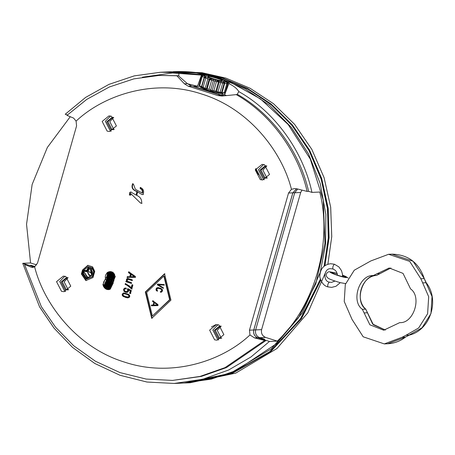 <?xml version="1.0" encoding="UTF-8"?>
<svg xmlns="http://www.w3.org/2000/svg" width="455" height="455" viewBox="0 0 455 455"><rect width="100%" height="100%" fill="white"/><g stroke="black" fill="none" stroke-linecap="round" stroke-linejoin="round"><path stroke-width="0.68" d="M227.574 81.9L227.887 81.86C227.42 81.388 228.376 81.581 230.742 82.446L260.391 98.849L288.157 124.488L310.304 159.068L323.249 200.098L324.955 243.232L315.861 283.653L298.486 317.726L276.236 343.826L236.219 370.541L211.251 379.129L183.905 383.03L174.225 383.457L202.759 379.26L228.655 369.995L251.006 356.942L269.474 341.449L277.294 341.108L265.606 337.405L259.651 337.667C256.324 336.2 254.988 333.612 255.653 329.903L294.715 192.761L297.695 189.013L294.715 192.761L255.653 329.903C254.988 333.612 256.324 336.2 259.651 337.667L264.708 339.271L259.651 337.667L257.792 337.752C254.459 336.285 253.128 333.697 253.788 329.983L261.608 329.636L300.675 192.499L292.855 192.846L253.788 329.983M178.849 76.161L178.855 72.635L160.461 72.254L170.142 71.822L207.958 75.229C210.034 75.775 210.17 75.922 208.356 75.672L209.653 75.78L209.573 76.076M227.801 82.145L229.292 83.282L228.837 83.549C233.728 85.932 237.066 88.628 238.847 91.631L237.061 94.503M277.294 341.108C314.65 306.363 332.776 242.737 319.751 192.038L311.937 192.385C303.184 151.083 274.507 111.555 238.847 91.631M36.645 264.901L30.57 262.979L22.75 263.32L39.574 306.88L53.969 328.078L72.504 347.364L94.805 363.477L120.023 375.284L146.965 382.035L174.225 383.457M30.57 262.979L26.544 224.292L32.14 184.474L47.337 147.471L70.258 116.719M160.461 72.254L134.299 75.866L108.927 84.391L85.563 97.45L65.213 114.256L67.42 114.956M178.855 72.635L202.481 74.938M204.511 75.121L206.03 75.314M200.695 86.393L193.551 86.348L220.902 95.01L224.622 94.845L228.837 83.549M224.952 93.622L224.338 93.247L224.486 92.729M197.271 86.183L187.517 83.76M191.1 85.864L221.648 95.539M226.499 95.584L224.622 94.845M201.542 74.904L197.476 86.24M22.75 263.32L29.376 265.419L31.236 265.339L34.995 266.528L31.236 265.339L29.376 265.419L34.432 267.022M269.474 341.449L262.836 339.362L264.708 339.271L262.848 339.35L257.792 337.752M311.937 192.385L308.592 191.327M261.608 329.636C260.948 333.35 262.279 335.938 265.606 337.405M301.966 190.099L300.675 192.499M261.938 179.947L255.812 168.526L261.938 179.947M224.417 92.962L223.803 92.769M220.499 94.879L224.531 94.64M194.291 86.581L220.516 94.822M199.864 86.274L194.308 86.518M201.667 87.081L200.308 87.235L208.157 90.636L222.523 93.906L223.081 93.724L222.006 92.871M327.867 264.201L331.752 236.628L330.694 207.264L324.074 177.615L311.84 149.411L294.601 124.34L273.518 103.723L250.085 88.276L225.811 78.078L202.065 72.726L173.867 71.657L199.455 72.84L223.206 78.197L247.622 88.469L271.18 104.058L292.343 124.875L309.593 150.167L321.753 178.605L328.22 208.453L329.079 237.942L324.967 265.572M187.255 382.877L230.969 374.055L270.685 351.641L301.489 318.614L320.701 280.314M187.625 382.865L190.23 382.746L235.736 373.117L276.907 348.57L307.802 312.841L326.064 271.299M267.335 177.99L266.875 177.865L262.876 170.102L266.801 165.95L262.876 170.102L266.875 177.865L267.335 177.99M114.233 129.51L113.773 129.385L109.774 121.616L113.699 117.47L109.774 121.616L113.773 129.385L114.233 129.51M64.138 281.833L68.062 277.686L64.138 281.833L68.136 289.602L68.591 289.727L68.136 289.602L64.138 281.833M221.238 338.082L217.24 330.319L221.164 326.167L217.24 330.319L221.238 338.082L221.693 338.207L221.238 338.082M208.254 76.389C205 76.4 219.424 80.967 221.932 80.723C225.185 80.711 210.762 76.144 208.254 76.389L207.901 76.548M221.932 80.723L222.256 80.643M223.058 81.547L223.923 82.236L224.167 83.379L221.602 92.388L216.5 91.762L219.242 82.133L222.7 83.089L223.308 81.849L223.058 81.547L226.789 82.258L225.504 81.712L227.13 81.678L218.912 78.385L212.553 76.559L206.871 75.263L203.396 74.853L204.682 75.399L204.517 75.678L203.049 75.433L211.274 78.726L223.923 82.236L224.161 83.362L221.579 92.416L221.17 92.683L224.827 92.701M199.233 85.364L203.561 88.406L209.09 90.596L219.674 93.008L225.111 92.695L227.648 83.794L226.789 82.258L226.8 83.674L227.409 83.646M227.267 82.884L227.671 83.202L227.181 81.684L227.989 83.214L225.248 92.223M215.812 91.159L210.625 90.192L213.367 80.569L216.472 81.61L217.632 80.552L218.394 82.105L215.812 91.159L216.5 91.762M209.067 89.277L205.125 88.406L207.867 78.783L209.783 79.631L211.274 78.726L211.649 80.222L209.067 89.277L210.625 90.192M206.416 76.764L205.37 76.815L205.933 76.85L205.734 78.209L203.157 87.263L205.125 88.406M203.157 87.263L201.832 86.695L204.397 77.703L207.867 78.783L208.066 77.424M202.179 87.258L201.849 86.74M202.168 87.224L201.468 86.877L204.21 77.253L204.909 77.595M204.517 75.678L202.919 75.394L202.242 76.611L199.66 85.665L201.468 86.877M199.66 85.665L199.256 85.347L199.66 85.665M225.157 81.03L227.261 81.746M225.066 80.996L224.235 80.251L225.032 80.984M224.247 80.262L223.769 81.286M218.724 78.345L219.543 78.783M214.123 77.157L212.752 76.633M205.836 75.445L206.9 75.263L205.808 75.439M202.094 75.849L203.283 74.836M205.933 76.85L204.426 77.686M76.093 121.132L73.619 118.101L66.987 115.371L86.769 99.378L109.376 86.973L133.855 78.88L159.074 75.433L178.343 75.718L187.403 83.657L191.612 86.04L188.233 86.194L217.746 95.539L221.966 96.05L237.601 94.481C271.959 113.796 299.674 151.606 308.598 191.345L307.108 191.407L296.973 188.831L294.573 188.586L291.445 189.325C282.128 151.845 249.073 108.341 201.241 93.884C153.773 78.163 103.45 95.266 76.093 121.132L76.576 125.916L37.515 263.053L34.608 266.761C43.919 304.247 76.98 347.751 124.806 362.203C172.28 377.929 222.597 360.826 249.96 334.954L249.471 330.176L253.754 329.983C253.088 333.697 254.425 336.285 257.752 337.752L266.135 340.408L226.471 367.577L201.497 376.365L172.559 380.414L146.129 379.06L119.989 372.599L95.47 361.264L73.727 345.777L55.567 327.19L41.371 306.71L24.524 264.435L26.015 264.366L34.398 267.022L31.156 267.165L24.524 264.435M296.597 188.745L292.815 192.846L253.754 329.983M223.706 95.891L191.612 86.04M265.845 165.819L260.977 170.187L264.975 177.95L266.391 178.212L265.015 177.95L261.016 170.181L265.862 165.819M220.203 326.03L215.34 330.398L219.338 338.167L220.755 338.423L219.378 338.167L215.374 330.398L220.226 326.036M67.67 289.943L66.276 289.681L62.272 281.918L67.124 277.55L62.238 281.918L66.237 289.687L67.653 289.943M111.873 129.47L113.289 129.726L111.913 129.47L107.915 121.701L112.76 117.333L107.875 121.701L111.873 129.47M255.505 169.232L258.531 174.532M215.772 324.671L211.387 326.986M86.587 279.074L85.443 277.106M83.458 273.398L83.111 272.716M266.846 165.961L265.282 165.813L259.862 170.233L263.86 178.002L267.375 177.979M264.315 179.708L263.434 179.492L258.434 169.783L263.638 164.505M111.213 131.228L110.332 131.012L105.332 121.303L110.537 116.025M113.744 117.481L112.18 117.333L106.76 121.752L110.758 129.521L114.279 129.493M65.571 291.445L64.695 291.223L59.696 281.514L64.9 276.242M68.108 277.698L66.544 277.55L61.124 281.969L65.122 289.733L68.637 289.71M218.673 339.925L217.797 339.709L212.798 330L218.002 324.722M221.21 326.178L219.646 326.03L214.22 330.449L218.224 338.219L221.739 338.19M264.52 164.727L269.519 174.436L262.74 179.958L260.271 179.634L255.272 169.925L262.052 164.397L264.52 164.727M249.471 330.176L288.538 193.034L291.445 189.325M111.418 116.241L116.417 125.95L109.638 131.478L107.17 131.148L102.17 121.439L108.95 115.917L111.418 116.241M65.776 276.458L70.775 286.167L63.996 291.689L61.533 291.365L56.534 281.656L63.313 276.134L65.776 276.458M218.878 324.938L223.877 334.647L217.098 340.175L214.635 339.845L209.636 330.137L216.409 324.614L218.878 324.938M94.737 271.385L92.564 266.823L87.809 265.322L82.503 270.025L81.377 273.99L85.881 280.587L92.979 277.561L94.737 271.385M151.72 318.335L170.944 300.112L164.534 273.768L145.304 291.991L151.72 318.335M128.702 271.777L128.452 272.647L130.505 274.029L129.772 276.606L127.326 276.612L127.059 277.544L135.186 277.368L135.436 276.492L128.702 271.777M132.058 280.536L132.274 279.779L127.343 278.523L126.348 279.563L126.854 281.27L126.069 281.019L125.876 281.696L131.245 283.397L131.455 282.64L127.565 281.27L127.093 279.967L128.105 279.33L132.058 280.536M128.088 278.5L127.343 278.523L127.713 278.505L126.723 279.552L127.229 281.253L126.854 281.27M127.457 279.455L128.481 279.319L132.428 280.519M131.159 287.776L129.533 286.07L125.341 283.579L125.119 284.358L127.07 285.291L131.762 289.022L132.894 285.035L132.024 284.762L131.159 287.776L131.535 287.759L132.394 284.745M127.434 291.507L125.734 291.501L124.522 290.711L124.295 289.63L124.863 288.965L126.029 288.885L126.177 288.066L124.499 288.197L123.544 289.391L123.982 291.297L125.586 292.332L127.468 292.32L128.532 291.177L128.395 289.863L130.295 290.83L129.59 293.287L130.46 293.56L131.336 290.5L127.701 288.697L127.383 289.374L127.781 290.722L126.564 291.632L127.434 291.507L128.156 290.705L127.758 289.357L128.071 288.68M124.863 288.965L125.785 288.823M128.577 294.288L123.982 292.952L123.339 293.048L122.173 294.203L122.293 295.46L123.339 296.518L127.172 297.826L129.248 297.394L129.738 296.603L129.618 295.346L128.577 294.288M127.872 297.849L128.378 297.792M105.133 279.376L102.841 284.87L106.612 289.408L108.387 289.642L113.073 281.884L115.365 276.39L111.594 271.851L109.82 271.618L105.133 279.376L105.691 279.353C103.581 281.076 102.915 283.283 103.683 285.973M132.667 183.712C131.068 187.46 132.479 190.065 136.892 191.532L136.142 195.07L130.835 192.044L129.88 192.289L129.362 195.041L130.551 195.098L130.756 193.551L140.51 203.032L141.659 203.351C142 199.591 140.373 196.952 136.79 195.428L137.564 191.862L141.892 194.512L142.995 194.598C144.343 191.197 143.433 188.808 140.254 187.432L140.203 188.677C141.903 189.155 142.58 190.611 142.233 193.039L135.368 189.291L133.599 184.491L132.667 183.712M93.713 271.737L92.319 276.629L86.257 279.216L82.474 273.671L83.328 270.674L88.202 266.613L91.813 267.756L93.713 271.737L94.083 271.72L92.183 267.739L88.202 266.613M91.671 275.485L90.175 268.046L89.095 268.143L88.526 267.517L87.969 267.79L86.712 270.367L84.044 270.628L83.163 273.461L86.086 278.062L86.979 278.38L91.671 275.485M152.385 316.02L146.635 292.411L163.868 276.077L169.618 299.686L152.385 316.02L169.988 299.669L164.244 276.06L163.868 276.077M160.302 292.11L162.003 291.74L162.503 290.489L162.344 289.534L160.791 288.339L158.101 287.583L156.503 288.083L156.002 289.334L156.162 290.296L157.231 291.137L157.39 290.58L156.799 289.59L157.623 288.237L160.632 288.891L161.491 289.465L161.707 290.239L161.229 291.393L160.456 291.553L160.302 292.11L161.366 292.212M163.294 287.719L158.198 284.693L164.033 285.131L164.187 284.58L157.498 284.074L157.288 284.813L163.135 288.271L163.294 287.719M157.993 304.588L152.761 300.721L152.544 301.477L153.881 302.456L153.159 304.992L151.532 305.026L151.316 305.788L157.703 305.601L157.993 304.588M157.356 304.935L153.688 305.021L154.342 302.74L157.726 304.918L154.342 302.74M130.642 276.606L131.239 274.519L134.538 276.663L130.642 276.606M128.509 297.03L125.603 296.632L123.282 295.505L122.924 294.442L123.771 293.754L126.302 294.169L128.691 295.358L128.987 296.353L127.866 297.081L129.362 296.336L129.066 295.34L126.678 294.158L124.147 293.737M123.771 293.754L124.408 293.702M34.608 266.761L32.703 267.449L31.156 267.165M249.96 334.954L254.516 337.894L264.645 340.471L224.98 367.646L200.007 376.433L172.559 380.414M188.233 86.194L184.389 83.794L176.853 75.786L178.343 75.718M159.074 75.433L176.853 75.786M236.111 94.549C270.469 113.858 298.184 151.669 307.108 191.407M264.645 340.471L266.135 340.408M89.095 268.143L90.346 268.04M86.086 278.062L86.456 278.05L85.967 277.317M87.349 278.363L86.456 278.05M83.163 273.461L83.532 273.444M84.044 270.628L84.852 270.355M86.712 270.367L87.087 270.35L88.344 267.779L88.901 267.5M86.285 270.435L87.087 270.35M87.724 268.279L88.094 268.262M87.969 267.79L88.344 267.779M86.251 280.576L81.746 273.973L82.878 270.014L88.179 265.305M86.257 279.216L92.689 276.612L94.083 271.72M92.319 276.629L92.689 276.612M91.813 267.756L92.183 267.739M81.377 273.99L81.746 273.973M82.503 270.025L82.878 270.014M145.304 291.991L145.68 291.974L152.095 318.318M164.903 273.751L145.68 291.974M157.885 287.583L156.873 288.072L156.372 289.323L156.537 290.279L157.606 291.12M158.073 288.18L161.861 289.448L161.838 291.052L160.882 291.587M160.831 291.536L160.672 292.093M158.198 284.693L164.403 285.114M157.874 284.056L157.663 284.796L163.51 288.254M153.13 300.704L152.914 301.466L154.256 302.438L153.534 304.975L153.159 304.992M151.902 305.009L151.686 305.771L158.078 305.584M129.072 271.766L128.828 272.63L130.875 274.012L130.141 276.589L129.772 276.606M127.696 276.6L127.434 277.527L135.556 277.351M131.239 274.519L134.538 276.663M126.439 281.002L126.251 281.679L131.614 283.38M127.827 279.438L128.481 279.319M125.711 283.567L125.489 284.341L127.445 285.274L132.132 289.005M125.239 288.948L126.405 288.874M125.546 287.981L124.875 288.18L123.919 289.374L124.357 291.28L126.871 292.48M128.395 289.863L130.665 290.813L129.965 293.27L130.835 293.543M124.175 292.946L122.549 294.192L122.662 295.443L123.715 296.501L128.054 297.832M169.618 299.686L169.988 299.669M161.229 291.393L161.605 291.382M161.468 291.069L161.838 291.052M161.707 290.239L162.077 290.222M161.679 289.824L162.048 289.807M161.491 289.465L161.861 289.448M161.144 289.152L161.514 289.135M160.632 288.891L161.007 288.874M158.636 288.26L159.005 288.243M156.594 290.836L156.964 290.819M156.162 290.296L156.537 290.279M156.002 289.841L156.372 289.824M156.002 289.334L156.372 289.323M156.236 288.504L156.611 288.487M156.503 288.083L156.873 288.072M156.873 287.799L157.248 287.782M157.288 284.813L157.663 284.796M151.316 305.788L151.686 305.771M153.881 302.456L154.256 302.438M152.544 301.477L152.914 301.466M128.452 272.647L128.828 272.63M127.059 277.544L127.434 277.527M130.505 274.029L130.875 274.012M125.876 281.696L126.251 281.679M131.051 288.8L131.427 288.783M125.119 284.358L125.489 284.341M127.383 289.374L127.758 289.357M129.59 293.287L129.965 293.27M130.295 290.83L130.665 290.813M104.178 284.779L103.313 285.99L103.581 286.622L104.258 285.734M104.536 287.526L103.581 286.622M104.843 286.684L104.161 287.543L104.565 288.009L105.566 286.718M105.719 288.663L104.565 288.009M106.777 286.769L105.35 288.68L105.924 289.033L107.545 286.809M107.3 289.425L105.924 289.033M108.717 286.86L106.925 289.443L107.585 289.585L109.399 286.895M109.223 289.596L107.585 289.585M109.746 289.397L113.181 282.163M113.306 281.708L114.25 273.728M113.608 272.852C113.96 279.051 112.379 284.637 108.853 289.613M105.514 282.72L104.957 282.748L104.411 286.678L110.434 286.906L113.494 275.935L112.061 275.184L111.907 271.885M112.641 275.605L112.539 272.147M112.641 275.969L112.049 275.571M112.59 276.35L112.015 276.168M110.002 285.473L109.598 285.245L111.97 276.822M109.877 286.041L109.348 285.74M109.649 286.485L109.046 286.286M112.43 275.167L110.394 273.984L110.195 271.601M111.054 274.462L110.861 271.641M112.413 275.764L110.394 275.264L110.4 274.484M111.043 275.468L111.054 274.917M112.379 276.304L110.343 276.248L110.377 275.65M110.997 276.276L111.026 275.855M110.303 276.742L110.036 278.642L110.411 278.995M110.804 279.802L111.361 279.774L111.902 277.886L110.605 277.675L110.224 279L108.262 277.499L107.022 276.947L106.868 277.499L110.804 279.802L111.344 277.914L110.605 277.675M110.849 277.686L110.957 276.776M110.235 281.793L110.684 280.229L108.318 279.484L108.375 280.308L107.511 280.519L106.874 279.825L107.573 279.637L107.75 279.023L106.174 279.586L106.407 280.473L107.454 281.025L108.506 281.11L109.046 280.593L108.927 280.126L109.826 280.411L109.496 281.56L110.798 281.77L111.242 280.206L109.774 279.876L109.928 279.199M110.4 280.075L110.502 279.637M109.666 280.297L109.166 281.941L109.746 282.282L109.962 281.639M109.24 282.97L107.755 282.908L106.254 282.02L109.007 282.572L109.24 282.97L108.864 283.164L108.984 282.453M109.974 285.228L108.131 284.421L108.5 283.63M108.705 284.745L109.183 283.715M108.887 285.592L107.647 285.336L107.88 284.904M108.296 285.535L108.455 285.234M109.319 286.445L107.033 286.377L107.403 285.768M107.79 286.411L108.051 285.973M109.342 273.227L108.711 272.772L108.614 271.868L109.189 271.709L109.342 273.227L109.718 273.21L109.564 271.692L109.189 271.709M110.764 275.247L108.796 274.757L108.762 273.404M109.388 274.945L109.376 273.808M110.713 276.231L108.739 276.174L108.79 275.144M109.331 276.202L109.376 275.332M108.694 276.668L108.586 277.561L109.132 277.914L109.291 276.697M108.051 280.587L108.489 278.17M110.15 279.859L108.318 279.484M108.808 279.569L109.041 278.477M107.761 281.059L107.642 281.406L108.216 281.577L109.604 280.564L109.484 280.104M109.092 283.095L107.164 282.635L107.454 281.924M107.733 282.834L108.028 282.094M108.5 284.403L106.715 283.619L106.942 283.135M107.238 283.914L107.505 283.346M108.023 285.319L106.06 284.83L106.464 284.102M106.652 285.018L106.988 284.398M107.403 286.36L105.128 286.286L105.805 285.262M105.839 286.32L106.396 285.45M107.744 273.381L107.647 272.3L107.09 272.676L107.187 274.149M107.283 279.006L107.539 277.692M107.022 276.947L107.625 277.106L107.681 276.623M107.084 276.612L107.044 276.947M106.965 277.539L106.641 279.12M107.192 280.644L106.988 281.236L106.413 281.27L106.823 280.661M106.373 280.104L105.867 281.526M107.084 283.607L105.293 282.822L105.708 281.918M105.822 283.118L106.055 282.623M105.497 286.275L105.15 286.258L104.713 284.915M106.436 284.813L104.656 284.386L105.156 283.357M105.059 284.512L105.577 283.596M109.109 276.157L107.243 276.105L107.414 274.712M107.727 276.128L107.784 274.826M109.166 274.74L107.511 274.416L108.313 273.239L112.499 275.992L107.511 274.416M110.235 289.209L113.352 282.782M113.79 281.275L114.637 274.308M107.465 272.659C105.418 274.462 104.826 276.691 105.691 279.353M108.262 277.499L108.819 277.476L108 277.095L108.051 276.606M110.411 278.625L109.507 277.897L109.661 276.68M111.225 277.675L111.327 276.759M110.775 280.058L110.878 279.62M109.081 284.728L109.553 283.704L110.502 283.175L110.116 282.265L110.332 281.622M107.607 283.897L107.88 283.329M106.191 283.101L106.424 282.606M103.956 286.604L104.229 286.258M104.934 287.992L105.941 286.701M106.299 289.022L107.92 286.792M107.96 289.568L109.769 286.877M113.016 275.588L112.908 272.13M111.429 274.445L111.236 271.624M110.571 271.584L109.564 271.692M110.764 273.967L109.718 273.21M108.984 271.851L107.647 272.3M108.119 273.364L108.023 272.283M108.097 276.111L108.159 274.809M109.706 276.185L109.752 275.315M111.367 276.259L111.395 275.838M108.87 273.216L108.159 274.416M109.763 274.928L109.746 273.791M111.412 275.451L111.424 274.9M108.375 280.308L107.511 280.519L108.068 280.496L107.545 280.144L107.607 279.609L107.05 279.632L108.131 279.615L108.307 279L107.659 278.989L107.915 277.675M109.177 279.552L109.41 278.46M106.988 281.236L108.017 281.389M109.541 281.924L108.591 281.56L109.063 281.082L108.222 281.156L108.785 281.133M108.102 282.817L108.398 282.077M107.539 282.618L106.811 281.992L107.113 281.821L106.567 281.844M108.665 285.524L108.83 285.217M107.022 285.001L107.363 284.386M105.429 284.5L105.947 283.579M108.165 286.394L108.421 285.956M106.214 286.303L106.771 285.433M108.99 272.687L108.432 272.71L106.732 276.594L112.237 276.85L109.814 285.478L104.957 282.748M113.494 275.935L112.931 275.957L108.432 272.71M109.871 286.929L112.931 275.957M107.226 274.718L112.402 276.356L107.056 276.111L107.226 274.718M108 277.095L107.625 277.106M107.784 274.217L108.153 274.2M107.42 279.893L107.067 279.814L107.477 279.706M109.507 277.897L109.132 277.914M105.867 282.629L109.12 283.727L109.939 283.198L109.621 282.345L106.231 281.275L105.549 281.793L105.867 282.629M108.591 281.56L108.216 281.577M104.474 284.398L104.968 283.368L109.689 286.047L104.656 284.386M104.587 286.28L104.531 284.921L109.53 286.508L105.15 286.258M108.307 279L107.79 278.978M106.567 281.253L106.231 281.275M111.902 277.886L111.344 277.914M110.116 282.265L109.746 282.282M111.242 280.206L110.684 280.229M136.892 191.532L137.262 191.515C132.849 190.054 131.444 187.443 133.036 183.695M142.233 193.039L142.608 193.022C142.955 190.594 142.278 189.138 140.578 188.66L140.629 187.414M140.203 188.677L140.578 188.66M141.892 194.512L137.564 191.862M143.365 194.581L142.267 194.495M140.51 203.032L130.756 193.551M142.028 203.339L140.879 203.015M129.362 195.041L129.738 195.024L130.255 192.272L131.211 192.027M130.926 195.081L129.738 195.024M129.88 192.289L130.255 192.272M136.142 195.07L136.517 195.053L137.262 191.515M292.855 192.846L296.62 188.751M83.748 270.617L83.925 270.987M84.966 273.102L85.256 273.66M87.161 277.163L87.934 278.5M402.106 337.257L384.31 343.912L363.198 336.802L352.051 319.444L344.236 301.5L345.311 284.455L354.269 270.213L370.814 260.942L388.604 254.288L409.716 261.397L420.864 278.756L424.214 278.608L432.034 296.552L430.959 313.597L422.001 327.839L405.456 337.11L387.66 343.764C394.314 343.4 400.263 341.176 405.507 337.092L402.106 337.257L406.019 335.238L409.392 335.085L405.541 337.047M406.019 335.238L418.651 327.987L427.609 313.745L428.684 296.7L420.864 278.756M373.168 275.594L389.213 267.984L403.033 273.392L410.558 288.897C422.189 296.887 413.595 323.687 399.746 322.612L383.707 330.216L369.881 324.807L362.356 309.303C350.725 301.312 359.319 274.513 373.168 275.594L376.518 275.44C362.669 274.365 354.075 301.164 365.706 309.155L362.356 309.303M87.468 277.874L86.956 277.903L87.724 277.738L87.57 277.288M85.204 273.472L84.897 273.046M87.724 277.738L87.349 277.755L84.073 272.17L87.9 277.453L90.71 276.122L88.947 275.275L87.502 272.17L88.839 271.72L92.115 273.239L92.052 271.618L91.256 270.93L91.364 268.649L88.765 269.343L88.219 270.97L87.496 270.6L88.202 270.702L87.496 270.6L88.611 269.218L88.543 268.2L87.343 270.23L87.639 271.356L87.167 271.169L87.542 271.152M88.463 271.885L89.021 271.72M92.115 273.239L92.484 273.222L92.422 271.601L91.626 270.913L91.745 269.872M91.791 268.985L91.734 268.638L90.738 268.552M89.14 269.024L88.918 268.183L88.543 268.2M86.655 271.555L85.95 271.1M85.853 271.061L84.499 270.987M85.153 271.26L84.067 271.373L83.436 273.466L86.353 277.823L87.349 277.755M91.677 272.113L90.522 272.431L90.727 271.891L91.364 271.971M90.898 272.414L91.097 271.874M84.437 271.356L84.067 271.373M84.459 271.328L84.169 271.504M84.129 271.157L85.119 271.425M87.656 271.169L86.461 271.766L84.221 270.839M88.987 269.201L88.611 269.218M88.577 270.685L88.202 270.697M91.734 268.638L91.364 268.649M91.626 270.913L91.256 270.93M92.422 271.601L92.052 271.618M89.362 275.229L88.987 275.247M90.71 276.122L88.947 275.275M87.9 277.453L90.34 276.134M90.727 271.891L91.256 271.407L91.119 271.965L91.796 271.783L91.66 272.153M91.495 271.948L91.796 271.783M91.21 272.005L90.841 272.022M87.9 272.272L87.531 272.289L89.931 275.582L90.858 275.383M89.931 275.582L91.535 275.588L92.126 274.61M91.165 275.605L92.029 273.921L92.405 273.904L91.273 272.892L88.856 271.834L87.531 272.289M89.516 271.828L88.856 271.834M92.029 273.921L90.898 272.909M92.319 273.853L91.944 273.87M87.69 270.088L87.32 270.105L88.145 268.7L87.32 270.105M88.52 268.683L88.145 268.7M87.11 270.816L86.541 271.157L87.11 270.816L86.541 271.157L87.11 270.816L86.171 271.169L86.734 270.833M86.507 270.674L85.876 270.64L86.171 271.169M86.564 270.68L85.876 270.64M342.53 275.377L344.776 276.953C342.478 277.186 329.397 272.534 332.377 272.539L337.274 273.569M332.053 272.653L332.377 272.539M224.588 93.434L224.793 92.712M223.911 83.06L226.8 83.674L224.218 92.729M224.736 81.746L224.747 83.163L222.006 92.786M225.504 81.712L225.788 81.832M225.669 81.434L226.175 81.98M224.213 80.689L225.253 81.064M223.769 80.347L224.343 80.723M219.236 78.522L214.316 77.225M211.706 76.525L209.01 75.917M208.964 75.905L206.9 75.263M207.127 75.558L206.462 75.57M201.855 75.701L203.357 74.836L206.553 75.598M204.682 75.399L203.954 75.57M204.568 75.684L204.244 75.632M201.832 76.292L204.21 77.253L205.023 76.076M210.642 78.328L209.152 79.233L206.411 88.862M207.207 88.685L209.783 79.631L213.367 80.569L212.991 79.073M216.057 79.955L214.902 81.013L212.161 90.636M213.895 90.664L216.472 81.61L219.242 82.133L218.48 80.581M221.215 81.206L217.865 92.069M220.123 92.143L222.7 83.089L224.167 83.379M254.516 337.894L257.752 337.752M221.13 95.391L217.746 95.539M187.403 83.657L184.389 83.794M288.538 193.034L292.815 192.846M133.218 275.884L133.588 275.866M129.083 279.592L129.453 279.575M126.348 279.563L126.723 279.552M126.74 278.887L127.116 278.869M129.385 286.997L129.755 286.98M127.07 285.291L127.445 285.274M125.586 292.332L125.955 292.315M123.982 291.297L124.357 291.28M123.544 289.391L123.919 289.374M124.499 288.197L124.875 288.18M127.781 290.722L128.156 290.705M127.77 289.994L128.145 289.983M127.172 297.826L127.542 297.809M125.381 297.411L125.756 297.394M123.339 296.518L123.715 296.501M122.293 295.46L122.662 295.443M122.173 294.203L122.549 294.192M123.339 293.048L123.715 293.031M128.691 295.358L129.066 295.34M128.987 296.353L129.362 296.336M126.302 294.169L126.678 294.158M109.74 278.068L109.183 278.096M110.502 283.175L109.939 283.198M110.178 282.316L109.621 282.345M107.545 280.144L106.988 280.166M109.604 280.564L109.046 280.593M108.313 282.885L107.755 282.908M106.811 281.992L106.254 282.02M107.061 282.401L106.504 282.424M201.468 75.092L172.513 72.982L142.375 77.185M320.32 279.285L301.255 317.897L270.435 351.288L230.514 373.982L186.88 382.894L184.275 383.013L230.156 373.367L271.328 348.814L302.217 313.091L320.212 272.5L325.564 244.625L325.843 214.464L320.229 183.575L308.518 153.887L291.257 127.309L269.684 105.395L245.438 89.026L220.231 78.328L196.48 72.976L170.887 71.793L198.71 72.874L222.461 78.232L246.951 88.537L270.571 104.201L291.769 125.114L309.025 150.525L321.145 179.077L327.543 209.021L328.294 238.574L324.074 266.232M388.604 254.288L391.954 254.14L413.066 261.25L424.276 278.619L426.227 282.737L422.814 282.862M424.231 278.653L424.276 278.619C418.953 262.745 408.18 254.59 391.954 254.14M367.43 312.801L372.651 324.057L385.379 330.063L373.339 324.722L365.769 309.173L367.424 312.778L364.074 312.926M380.05 273.574L390.89 267.989L379.971 273.66L376.621 273.808M380.033 273.637L376.518 275.44L380.033 273.637M365.786 309.235L365.769 309.173C354.326 299.111 361.907 276.009 376.53 275.44M426.221 282.8L426.227 282.737C440.013 300.072 430.293 330.137 409.392 335.085L409.42 335.073M91.779 275.286L91.404 275.303M340.255 282.686L335.949 286.297L331.649 287.378L327.833 286.877C324.074 285.979 321.406 282.714 319.825 277.089C319.848 269.201 323.442 264.747 330.609 263.729L334.357 264.224C332.946 265.856 332.491 267.449 332.997 268.996L335.062 270.156L336.387 271.641L337.553 275.19M329.386 282.151L329.261 282.111C327.85 283.744 327.395 285.336 327.901 286.883L327.833 286.877M342.49 276.606L342.433 274.024L341.5 270.668L338.907 266.926L334.488 264.27M342.524 275.121L346.471 277.55C343.542 277.857 326.895 271.931 330.688 271.936L337.2 273.33M218.946 93.457L219.077 92.985M203.965 89.191L204.102 88.719M226.937 82.304L225.521 81.718M224.235 80.251L219.867 78.92M212.257 76.503L211.41 76.474M202.919 75.394L201.514 76.281L198.983 85.176M205.37 76.815L204.397 77.703M127.9 279.325L128.276 279.307M109.678 283.698L109.12 283.727M170.511 71.81L170.887 71.793M324.142 266.181L328.453 236.827L327.367 207.122L320.906 178.15L309.315 150.963L293.009 126.558L272.585 105.822L248.788 89.516L222.501 78.232C206.382 73.153 189.923 70.969 173.122 71.691M320.343 279.364L299.834 320.019L268.831 352.574L230.042 374.164L186.88 382.894M384.31 343.912L387.66 343.764M84.704 271.317L84.329 271.328M84.505 271.14L84.135 271.157M84.562 271.14L84.192 271.157M87.997 272.17L87.627 272.187M91.984 273.114L91.614 273.131M91.808 272.01L91.432 272.022M86.677 270.668L86.302 270.685M86.82 271.288L86.45 271.305M334.96 281.082L331.433 282.401L329.329 282.123C322.874 281.406 323.715 268.012 330.83 268.706L332.929 268.985M348.126 278.022L345.686 276.424L342.524 275.099M337.195 273.313L329.602 271.772C327.151 271.413 324.313 275.44 328.135 278.176C328.908 278.938 332.81 280.405 339.845 282.578L345.663 283.613"/></g></svg>

